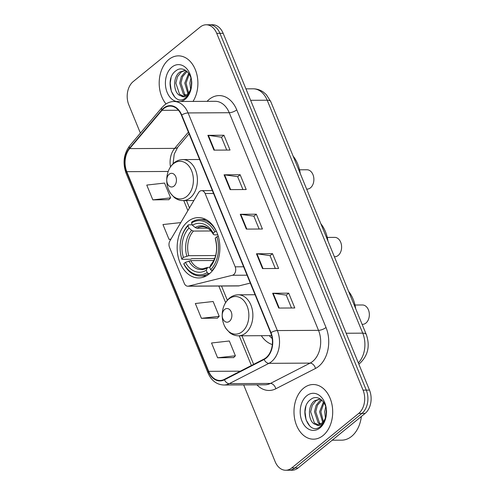 <?xml version="1.0" encoding="UTF-8"?>
<svg xmlns="http://www.w3.org/2000/svg" width="495" height="495" viewBox="0 0 495 495"><rect width="100%" height="100%" fill="white"/><g stroke="black" fill="none" stroke-linecap="round" stroke-linejoin="round"><path stroke-width="0.74" d="M199.603 191.41A5.692 4.034 -90.3 0 0 198.532 192.679L169.915 240.886A5.692 4.034 -90.3 0 0 169.525 247.389L184.27 283.344A5.692 4.034 -90.3 0 0 187.791 286.203A5.692 4.034 -90.3 0 0 188.465 286.116L232.409 275.269A5.692 4.034 -90.3 0 0 235.187 266.824L205.116 193.502A5.692 4.034 -90.3 0 0 201.595 190.649A5.692 4.034 -90.3 0 0 199.603 191.41M261.31 335.684A30.176 21.372 -90.3 0 0 272.324 344.563M187.797 221.612A30.176 21.372 -90.3 0 0 177.903 255.606A30.176 21.372 -90.3 0 0 198.681 277.942A30.176 21.372 -90.3 0 0 209.249 273.921A30.176 21.372 -90.3 0 0 219.143 239.927A30.176 21.372 -90.3 0 0 198.365 217.59A30.176 21.372 -90.3 0 0 187.797 221.612M187.791 286.203L238.423 285.937A5.692 4.034 -90.3 0 0 239.104 285.85L250.297 283.091M243.67 384.906L275.158 461.687A17.078 12.097 -90.3 0 0 285.714 470.25L292.143 470.219A17.078 12.097 -90.3 0 0 298.126 467.942L365.1 413.43A17.078 12.097 -90.3 0 0 369.493 390.11L223.158 33.314A17.078 12.097 -90.3 0 0 212.609 24.75L209.391 24.769A17.078 12.097 -90.3 0 1 219.947 33.332A17.078 12.097 -90.3 0 0 209.391 24.769L206.174 24.781A17.078 12.097 -90.3 0 0 200.197 27.058L133.217 81.57A17.078 12.097 -90.3 0 0 128.824 104.891L140.394 133.106M285.714 470.25A17.078 12.097 -90.3 0 0 291.697 467.973L358.671 413.461A17.078 12.097 -90.3 0 0 363.064 390.14L366.275 390.122L219.947 33.332L366.275 390.122A17.078 12.097 -90.3 0 1 361.882 413.449A17.078 12.097 -90.3 0 0 366.275 390.122L369.493 390.11M291.697 467.973L294.909 467.961L361.882 413.449L294.909 467.961A17.078 12.097 -90.3 0 1 288.925 470.231A17.078 12.097 -90.3 0 0 294.909 467.961L298.126 467.942M168.832 59.499A27.33 19.361 -90.3 0 0 166.017 103.95A27.33 19.361 -90.3 0 1 168.832 59.499A27.33 19.361 -90.3 0 1 178.404 55.855A27.33 19.361 -90.3 0 0 168.832 59.499M303.627 388.16A27.33 19.361 -90.3 0 0 294.667 418.949A27.33 19.361 -90.3 0 0 313.483 439.176A27.33 19.361 -90.3 0 0 323.056 435.538A27.33 19.361 -90.3 0 0 332.015 404.749A27.33 19.361 -90.3 0 0 313.199 384.522A27.33 19.361 -90.3 0 0 303.627 388.16A27.33 19.361 -90.3 0 0 294.667 418.949A27.33 19.361 -90.3 0 0 313.483 439.176A27.33 19.361 -90.3 0 0 323.056 435.538A27.33 19.361 -90.3 0 0 332.015 404.749A27.33 19.361 -90.3 0 0 313.199 384.522A27.33 19.361 -90.3 0 0 303.627 388.16M163.808 108.516A18.216 12.907 89.7 0 1 170.193 106.091A18.216 12.907 89.7 0 1 181.448 115.224L270.703 332.85A18.216 12.907 89.7 0 1 263.983 359.067L224.303 379.387A18.216 12.907 89.7 0 1 219.959 380.476A18.216 12.907 89.7 0 1 208.698 371.343L126.807 171.672A18.216 12.907 89.7 0 1 129.653 148.611L161.97 110.335A18.216 12.907 89.7 0 1 163.808 108.516M163.647 108.12A18.674 13.229 -90.3 0 0 161.76 109.983L129.449 148.265A18.674 13.229 -90.3 0 0 126.528 171.901L208.42 371.572A18.674 13.229 -90.3 0 0 224.414 379.814L264.095 359.494A18.674 13.229 -90.3 0 0 270.988 332.628L181.727 114.995A18.674 13.229 -90.3 0 0 163.647 108.12M278.716 308.051L294.791 307.97L288.721 293.164L272.646 293.25L278.716 308.051M291.506 307.983L286.234 295.119L273.16 293.281A4.554 1.59 157.7 0 0 272.646 293.25M286.252 295.169L288.721 293.164M262.523 268.575L278.598 268.488L272.528 253.681L256.453 253.768L262.523 268.575M275.319 268.507L270.041 255.643L256.967 253.799A4.554 1.59 157.7 0 0 256.453 253.768M270.06 255.692L272.528 253.681M213.951 150.133L230.026 150.053L223.95 135.246L207.875 135.333L213.951 150.133M226.741 150.065L221.463 137.202L208.395 135.364A4.554 1.59 157.7 0 0 207.875 135.333M221.488 137.251L223.95 135.246M230.138 189.616L246.213 189.529L240.143 174.723L224.068 174.809L230.138 189.616M242.934 189.548L237.656 176.684L224.582 174.84A4.554 1.59 157.7 0 0 224.068 174.809M237.674 176.734L240.143 174.723M246.331 229.092L262.406 229.012L256.336 214.205L240.261 214.292L246.331 229.092M259.126 229.024L253.848 216.16L240.774 214.323A4.554 1.59 157.7 0 0 240.261 214.292M253.867 216.21L256.336 214.205M193.013 101.413A27.33 19.361 -90.3 0 0 196.175 71.992A27.33 19.361 -90.3 0 0 178.404 55.855A27.33 19.361 -90.3 0 1 196.175 71.992A27.33 19.361 -90.3 0 1 193.013 101.413M363.064 390.14L216.73 33.344A17.078 12.097 -90.3 0 0 206.174 24.781M217.602 357.792L235.397 355.794L229.327 340.987L211.532 342.992L217.602 357.792L233.628 357.594M180.774 222.595L162.954 224.551L169.024 239.357L170.831 239.345M152.837 199.875L170.633 197.87L164.563 183.07L146.761 185.074L152.837 199.875L168.863 199.677M201.409 318.316L219.205 316.311L213.135 301.505L195.339 303.509L201.409 318.316L217.435 318.118M169.024 239.357L170.948 239.141M170.633 197.87L168.752 199.794M219.205 316.311L217.324 318.229M235.397 355.794L233.516 357.712M190.612 89.249L189.888 83.055L190.934 78.012M191.33 86.767L191.491 80.537M187.896 93.629L184.784 83.086L188.663 73.316M188.57 92.881L186.058 83.08L189.226 74.157M185.229 95.486L183.404 94.273L179.679 83.111L181.319 76.675L185.074 71.967L186.559 71.063M185.897 95.164L184.685 94.267L180.96 83.104L182.593 76.669L187.054 71.484M181.003 95.832A12.87 9.114 -90.3 0 0 182.63 96.03A12.87 9.114 -90.3 0 0 187.141 94.316A12.87 9.114 -90.3 0 0 191.522 85.623C193.378 74.652 183.391 64.87 176.226 70.575C162.973 79.231 173.584 107.415 185.167 98.183L185.767 97.725C188.341 95.578 190.111 92.516 191.089 88.525C190.191 92.064 188.651 94.551 186.467 95.987C184.579 97.15 182.76 97.1 181.003 95.832C173.559 94.514 171.975 77.201 179.97 71.998L185.483 70.296M183.224 96.005L179.58 94.291L175.855 83.129L177.488 76.694L181.244 71.992L185.495 70.309M180.824 101.481A18.562 13.148 -90.3 0 0 185.149 99.272A18.562 13.148 -90.3 0 0 189.919 73.928A18.562 13.148 -90.3 0 0 171.944 67.091A18.562 13.148 -90.3 0 0 165.615 86.501A18.562 13.148 -90.3 0 0 176.461 101.5M174.964 97.354L171.289 91.235L170.212 83.141L171.072 77.82M334.391 256.732L334.812 256.732A9.677 6.856 -90.3 0 0 338.203 255.439A9.677 6.856 -90.3 0 0 341.371 244.536A9.677 6.856 -90.3 0 0 334.707 237.371L327.269 237.414M209.725 273.525L208.376 273.531L207.164 272.541A27.101 19.194 -90.3 0 1 183.824 263.668L185.439 262.356A24.484 17.344 -90.3 0 0 206.229 270.258L207.609 267.418L209.781 267.244M213.778 260.5L190.792 260.618L185.439 262.356M214.669 258.532L191.887 258.65L190.507 259.256L181.906 259.3L181.801 258.73A27.101 19.194 -90.3 0 1 188.001 225.819L188.942 228.102A24.484 17.344 -90.3 0 0 183.416 257.419L188.768 255.686L215.665 255.544M210.988 230.979L193.409 231.072L191.689 230.348L188.942 228.102M327.962 241.059A31.315 22.182 -90.3 0 0 320.859 223.746M218.357 236.214L216.853 236.789A27.101 19.194 -90.3 0 1 210.653 269.701L211.86 270.691A28.24 20.004 -90.3 0 0 217.051 262.901M211.86 270.691L212.485 270.685M183.824 263.668L183.93 264.237A28.24 20.004 -90.3 0 0 200.277 275.993A28.24 20.004 -90.3 0 0 208.376 273.531M188.001 225.819L188.397 224.823A28.24 20.004 -90.3 0 0 181.906 259.3M188.397 224.823L192.239 224.804M210.653 269.701L209.713 267.418A24.484 17.344 -90.3 0 0 215.238 238.101L216.853 236.789M206.229 270.258L207.164 272.541M183.416 257.419L181.801 258.73M215.238 238.101L215.474 239.431C217.868 249.684 216.321 258.136 210.845 264.782L209.713 267.418M216.334 231.276A28.24 20.004 -90.3 0 0 199.986 219.52A28.24 20.004 -90.3 0 0 191.887 221.983L191.491 222.979A27.101 19.194 -90.3 0 1 214.83 231.852L216.383 231.276M214.83 231.852L213.215 233.17A24.484 17.344 -90.3 0 0 192.425 225.262L191.491 222.979M217.806 234.853L214.347 234.865L213.444 234.457L213.215 233.17M192.425 225.262L195.172 227.508L196.892 228.232L207.671 228.176M196.892 228.232A21.068 14.924 -90.3 0 1 202.461 226.679C204.689 226.599 209.175 227.36 213.481 234.562L213.444 234.457A21.898 15.512 -90.3 0 0 195.172 227.508M306.659 189.127L307.079 189.121A9.677 6.856 -90.3 0 0 310.47 187.834A9.677 6.856 -90.3 0 0 313.644 176.925A9.677 6.856 -90.3 0 0 306.98 169.766L299.543 169.804M174.03 186.077A6.831 4.839 -90.3 0 0 175.787 176.746A6.831 4.839 -90.3 0 0 169.172 174.228A6.831 4.839 -90.3 0 0 167.415 183.558A6.831 4.839 -90.3 0 0 174.03 186.077M300.23 173.448A31.315 22.182 -90.3 0 0 293.133 156.135M362.117 324.343L362.538 324.336A9.677 6.856 -90.3 0 0 365.929 323.049A9.677 6.856 -90.3 0 0 369.103 312.147A9.677 6.856 -90.3 0 0 362.439 304.982L354.995 305.019M229.482 321.292A6.831 4.839 -90.3 0 0 231.239 311.961A6.831 4.839 -90.3 0 0 224.625 309.449A6.831 4.839 -90.3 0 0 222.868 318.774A6.831 4.839 -90.3 0 0 229.482 321.292M355.688 308.663A31.315 22.182 -90.3 0 0 348.585 291.357M269.323 335.647A27.046 19.157 -90.3 0 0 272.213 338.518M332.188 440.216L341.624 440.166A28.469 20.165 -90.3 0 0 351.592 436.38A28.469 20.165 -90.3 0 0 361.369 416.468M325.413 417.916L324.683 411.722L325.729 406.68M326.125 415.429L326.285 409.204M322.69 422.297L319.578 411.747L323.458 401.977M323.365 421.548L320.859 411.741L324.021 402.819M320.024 424.153L318.205 422.934L314.48 411.778L316.113 405.343L319.869 400.634L321.36 399.731M320.692 423.825L319.479 422.928L315.754 411.772L317.388 405.337L321.849 400.152M315.804 424.5A12.87 9.114 -90.3 0 0 317.431 424.698A12.87 9.114 -90.3 0 0 321.936 422.984A12.87 9.114 -90.3 0 0 326.316 414.29C328.173 403.314 318.186 393.537 311.021 399.242C297.767 407.899 308.379 436.083 319.962 426.851L320.568 426.393C323.136 424.246 324.906 421.177 325.883 417.192C324.986 420.731 323.445 423.219 321.261 424.654C319.374 425.818 317.555 425.762 315.804 424.5C308.354 423.182 306.77 405.869 314.764 400.665L320.277 398.964M318.019 424.667L314.375 422.959L310.65 411.797L312.283 405.362L316.039 400.653L320.29 398.97M306.745 395.759A18.562 13.148 -90.3 0 0 301.969 421.109A18.562 13.148 -90.3 0 0 319.943 427.94A18.562 13.148 -90.3 0 0 324.714 402.59A18.562 13.148 -90.3 0 0 306.745 395.759M309.759 426.022L306.083 419.902L305.007 411.803L305.867 406.488M188.465 286.116L239.104 285.85M232.409 275.269L247.054 275.189M235.187 266.824L243.608 266.78M205.116 193.502L213.537 193.458M358.337 362.903A22.776 16.131 -90.3 0 0 362.73 333.154L267.201 100.225A22.776 16.131 -90.3 0 0 253.124 88.809C256.831 88.822 260.234 89.904 263.321 92.045L266.291 94.607L270.759 101.586L366.288 334.515A11.385 3.985 -22.3 0 0 362.73 333.154L346.172 333.24M250.637 100.312L267.201 100.225A11.385 3.985 -22.3 0 1 270.759 101.586M223.158 33.314L216.73 33.344M365.1 413.43L358.671 413.461M207.096 101.339A28.469 20.165 89.7 0 1 236.758 109.859L326.013 327.486A5.692 1.992 -22.3 0 1 318.508 330.344L229.247 112.718A22.776 16.131 -90.3 0 0 215.177 101.302L174.023 101.512A22.776 16.131 89.7 0 1 188.1 112.934A5.692 1.992 157.7 0 0 181.727 114.995M326.013 327.486A28.469 20.165 89.7 0 1 318.693 366.356A28.469 20.165 89.7 0 1 315.507 368.447L275.826 388.767A28.469 20.165 89.7 0 1 256.911 384.838M312.648 361.443A22.776 16.131 -90.3 0 0 318.508 330.344L277.355 330.561A22.776 16.131 89.7 0 1 268.952 363.33L229.272 383.65A22.776 16.131 89.7 0 1 223.839 385.011L264.992 384.794A22.776 16.131 -90.3 0 0 270.425 383.433L310.105 363.113A22.776 16.131 -90.3 0 0 312.648 361.443M174.023 101.512C170.546 101.562 167.366 102.75 164.476 105.07L161.995 107.514A5.692 3.094 40.2 0 0 161.76 109.983M161.995 107.514L129.684 145.796C123.694 153.889 122.5 163.041 126.095 173.244A5.692 1.992 -22.3 0 1 126.528 171.901M208.42 371.572A5.692 1.992 157.7 0 0 207.987 372.914C211.396 380.649 216.68 384.683 223.839 385.011M224.414 379.814A5.692 3.781 62.9 0 0 229.272 383.65L270.425 383.433A5.692 3.781 -117.1 0 1 275.826 388.767M129.684 145.796A5.692 3.094 40.2 0 0 129.449 148.265M264.095 359.494A5.692 3.781 62.9 0 0 268.952 363.33L310.105 363.113A5.692 3.781 -117.1 0 1 315.507 368.447M270.988 332.628A5.692 1.992 -22.3 0 1 277.355 330.561L188.1 112.934L229.247 112.718A5.692 1.992 -22.3 0 0 236.758 109.859M208.698 371.343L240.335 371.176M161.97 110.335L178.46 110.249M129.653 148.611L174.667 148.376A18.216 12.907 -90.3 0 0 170.484 166.827M188.385 132.128L174.667 148.376A10.246 5.569 -139.8 0 0 177.816 147.126L174.234 154.081L173.101 163.684M126.807 171.672L168.189 171.456M183.775 200.586L187.883 210.61M218.821 286.036L225.602 302.575M239.227 335.802L251.411 365.508M246.832 229.092L240.774 214.323M230.645 189.61L224.582 174.84M214.453 150.133L208.395 135.364M263.024 268.568L256.967 253.799M279.217 308.051L273.16 293.281M190.792 260.618A21.068 14.924 -90.3 0 0 202.684 268.81L207.609 267.418M193.409 231.072A21.068 14.924 -90.3 0 0 188.768 255.686M210.61 265.153A21.898 15.512 -90.3 0 0 215.467 239.388M188.861 261.044A21.898 15.512 -90.3 0 0 207.127 267.993M191.689 230.348A21.898 15.512 -90.3 0 0 186.832 256.113M186.757 196.428A18.829 13.334 -90.3 0 0 191.602 170.719A18.829 13.334 -90.3 0 0 173.374 163.789A18.829 13.334 -90.3 0 0 168.529 189.498A18.829 13.334 -90.3 0 0 186.757 196.428M190.198 197.858A20.499 14.516 -90.3 0 0 196.917 174.766A20.499 14.516 -90.3 0 0 182.804 159.594C179.611 159.638 176.69 160.726 174.054 162.849C168.993 167.329 166.561 173.473 166.759 181.288C166.994 185.811 168.244 189.82 170.509 193.316L174.24 197.437C176.901 199.528 179.827 200.58 183.014 200.586A20.499 14.516 -90.3 0 0 190.198 197.858M242.216 331.644A18.829 13.334 -90.3 0 0 247.061 305.935A18.829 13.334 -90.3 0 0 228.832 299.005A18.829 13.334 -90.3 0 0 223.988 324.714A18.829 13.334 -90.3 0 0 242.216 331.644M245.65 333.073A20.499 14.516 -90.3 0 0 252.37 309.981A20.499 14.516 -90.3 0 0 238.256 294.816C235.063 294.859 232.149 295.942 229.507 298.064C224.452 302.544 222.02 308.688 222.218 316.503C222.447 321.026 223.703 325.036 225.968 328.538L229.692 332.652C232.353 334.744 235.28 335.796 238.472 335.808A20.499 14.516 -90.3 0 0 245.65 333.073M201.595 190.649L212.361 190.594M366.288 334.515C370.192 345.733 368.101 355.299 360.014 363.212L358.825 364.103M253.124 88.809L245.935 88.846M126.095 173.244L207.987 372.914M186.467 200.568L189.486 207.919M221.519 286.023L227.329 300.199M241.925 335.789L253.644 364.363M189.071 133.799L177.816 147.126M206.205 275.963L200.277 275.993M205.908 219.489L199.986 219.52M199.615 159.508L182.804 159.594M193.867 200.531L183.014 200.586M255.067 294.729L238.256 294.816M271.637 335.635L238.472 335.808"/></g></svg>
